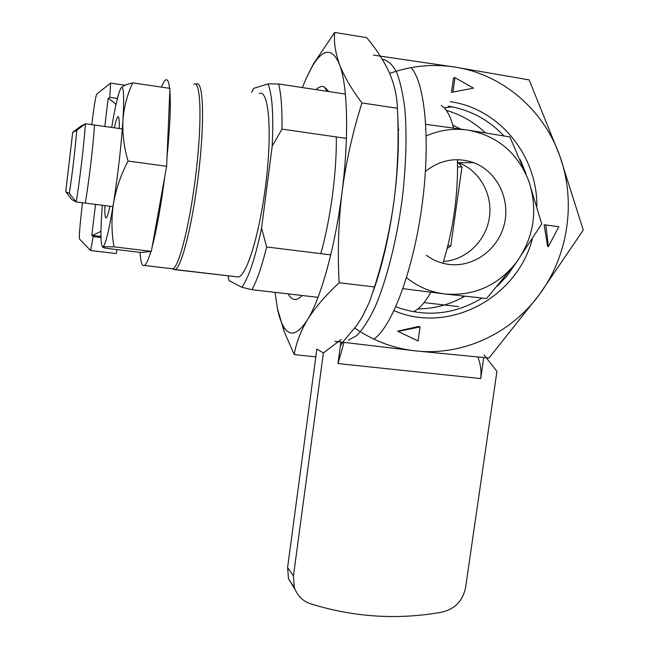 <?xml version="1.0" encoding="UTF-8"?>
<svg xmlns="http://www.w3.org/2000/svg" width="649" height="649" viewBox="0 0 649 649"><rect width="100%" height="100%" fill="white"/><g stroke="black" fill="none" stroke-linecap="round" stroke-linejoin="round"><path stroke-width="0.97" d="M228.992 280.595L241.793 287.28C248.526 278.161 255.122 258.464 261.571 228.172L266.674 246.969C261.839 266.406 256.939 280.644 251.958 289.681L241.793 287.28C248.526 278.161 255.122 258.464 261.571 228.172L272.199 146.139C273.683 115.027 272.272 94.292 267.98 83.924L278.583 83.956C281.147 93.918 282.283 108.967 281.991 129.119L272.199 146.139C273.683 115.027 272.272 94.292 267.98 83.924L253.581 88.418L251.69 92.32L253.581 88.418L267.98 83.924L278.583 83.956L345.382 94.089L278.583 83.956C281.147 93.918 282.283 108.967 281.991 129.119L272.199 146.139L261.571 228.172L266.674 246.969L330.747 254.879L266.674 246.969C261.839 266.406 256.939 280.644 251.958 289.681L241.793 287.28L228.992 280.595L227.994 275.768L228.992 280.595M318.026 297.339L251.958 289.681L318.026 297.339M346.42 138.399L281.991 129.119L346.42 138.399M348.375 340.198L356.731 335.655C362.637 329.603 368.6 320.395 374.627 308.015C386.553 280.847 397.042 239.546 402.558 196.274C406.209 163.215 406.955 133.937 404.798 108.432C402.867 93.123 400.035 80.833 396.304 71.552C392.158 64.186 387.494 60.122 382.31 59.351C387.494 60.122 392.158 64.186 396.304 71.552C400.035 80.833 402.867 93.123 404.798 108.432C406.955 133.937 406.209 163.215 402.558 196.274C397.042 239.546 386.553 280.847 374.627 308.015C368.6 320.395 362.637 329.603 356.731 335.655L348.375 340.198M173.397 269.481L175.189 269.546C181.809 267.218 193.159 221.504 198.975 170.03C204.865 118.499 203.145 79.47 196.266 84.037L195.828 84.321L196.266 84.037C203.145 79.47 204.865 118.499 198.975 170.03C193.159 221.504 181.809 267.218 175.189 269.546L238.508 277.009C247.285 274.957 260.655 230.022 266.382 179.132C272.223 128.202 268.386 89.286 259.365 93.472C268.386 89.286 272.223 128.202 266.382 179.132C260.655 230.022 247.285 274.957 238.508 277.009L173.397 269.481L172.675 268.808L173.397 269.481M416.658 309.808C421.347 306.604 426.069 300.755 430.814 292.261C426.069 300.755 421.347 306.604 416.658 309.808L413.697 311.836L416.658 309.808M442.926 263.251C453.351 229.495 458.194 194.976 457.456 159.678C458.194 194.976 453.351 229.495 442.926 263.251M453.554 128.031C450.52 116.066 446.39 108.505 441.158 105.365C446.39 108.505 450.52 116.066 453.554 128.031M373.832 339.135C391.631 327.177 412.772 272.199 421.736 207.485C430.798 142.796 425.395 83.332 411.093 67.618C425.395 83.332 430.798 142.796 421.736 207.485C412.772 272.199 391.631 327.177 373.832 339.135M69.346 193.402L76.193 201.936L112.95 206.609L85.246 203.088C88.889 182.231 93.18 146.09 94.503 125.022L122.32 128.924L85.425 123.748L76.76 130.344L72.696 132.388L65.736 191.739L69.346 193.402C72.485 172.423 74.951 151.404 76.76 130.344M102.307 205.254L101.95 210.138C100.352 233.77 100.66 245.971 102.875 246.742L103.24 246.547C105.771 243.854 109.162 229.6 113.413 203.778C111.303 218.445 111.506 232.804 114.021 246.847L102.875 246.742C101.861 247.034 102.98 247.553 106.225 248.299L141.141 252.493L151.347 251.341L166.647 166.266L169.941 88.369L132.712 82.853C127.253 94.535 123.991 106.98 122.937 120.195C122.304 133.645 124 147.266 128.04 161.049C120.828 174.938 115.952 189.175 113.413 203.778C117.948 174.727 121.128 146.869 122.937 120.195C124.292 96.709 123.748 85.895 121.282 87.753L120.941 88.183C118.394 92.596 115.311 105.682 111.701 127.439M121.055 88.021L121.347 87.672C123.237 85.806 127.017 84.2 132.712 82.853M114.346 127.804C115.725 121.485 116.869 117.834 117.793 116.869C118.962 115.895 119.448 119.773 119.246 128.494M109.924 206.22C108.448 213.075 107.247 216.944 106.322 217.813C105.13 218.599 104.659 214.519 104.911 205.587M114.021 246.847L151.347 251.341M128.04 161.049L166.647 166.266M307.082 76.387L313.499 63.853L334.665 32.45C333.748 42.185 335.371 52.885 339.541 64.543C344.027 76.266 351.498 89.059 361.947 102.94C352.658 132.307 346.022 161.999 342.055 192.015C338.437 222.072 337.472 252.315 339.159 282.753L374.514 286.955C383.681 258.034 390.26 228.732 394.251 199.04C398.121 168.123 399.273 140.387 397.691 115.806M361.947 102.94L397.399 108.269C397.05 96.847 394.641 85.668 390.187 74.732L389.149 72.315C383.697 60.56 376.209 48.999 366.677 37.634L334.665 32.45M296.593 294.849L301.566 295.433M398.324 130.603L398.794 129.792L398.299 129.727M275.038 292.35L277.431 308.599C278.9 315.795 280.766 321.498 283.029 325.709C289.316 337.188 297.453 335.217 307.448 319.811C320.752 298.686 335.209 247.091 342.055 192.015C349.138 136.939 347.702 85.189 339.541 64.543C332.296 47.718 323.307 48.172 312.558 65.898L306.06 78.651L302.402 87.574M397.399 108.269C398.948 139.048 397.902 169.3 394.251 199.04C389.562 234.305 382.586 264.962 373.337 290.995M320.76 253.645C330.398 220.222 336.872 171.847 336.304 136.939M328.97 91.598L324.07 86.804C321.555 85.944 318.878 86.893 316.031 89.635M288.132 293.875C291.369 299.838 295.368 301.022 300.138 297.412L302.174 295.498M315.795 356.885L294.273 354.614L284.108 331.42L277.431 308.599M340.53 344.724L356.861 325.336L362.45 316.485L369.386 302.158L374.514 286.955M398.794 129.792L398.267 128.324M294.273 354.614C295.976 343.41 300.373 331.809 307.448 319.811C314.879 307.837 325.449 295.482 339.159 282.753M91.744 124.64L93.391 112.107C94.827 101.552 95.955 95.557 96.782 94.097L110.549 83.088L109.827 97.342L117.404 98.445M100.96 236.439L91.825 235.384L93.221 236.552L90.584 250.506L79.608 239.165C79.113 237.818 79.389 231.888 80.452 221.358L82.439 202.731M116.009 104.408C111.425 100.408 108.805 98.429 108.148 98.461L109.827 97.342M92.442 235.368L100.96 231.336M93.221 236.552L100.984 237.493M117.007 249.597L116.244 253.564L90.584 250.506M110.549 83.088L125.176 85.246M161.471 87.12C162.956 83.234 164.294 80.874 165.511 80.022C167.418 78.756 168.789 81.523 169.616 88.321M169.843 90.649C170.93 105 169.997 127.009 167.053 156.677M164.716 177.007C160.936 206.074 156.75 229.365 152.15 246.871M150.884 251.398C148.394 259.697 146.244 264.394 144.427 265.482C142.107 266.585 140.646 262.212 140.038 252.364M193.856 84.256C200.622 79.722 202.245 118.58 196.379 169.835C190.595 221.049 179.384 266.52 172.877 268.832L170.898 268.597M65.736 191.739L71.861 199.6L76.193 201.936C79.697 181.03 83.972 144.832 85.425 123.748L80.476 126.393L72.696 132.388M406.542 277.675C417.899 286.777 430.676 292.204 444.857 293.973L486.596 298.532L516.92 261.701C534.232 236.65 538.159 209.676 528.684 180.779C517.35 152.523 497.126 135.641 468.002 130.125L509.846 136.898L528.684 180.779L541.712 223.937L516.92 261.701C498.116 285.576 474.094 296.342 444.857 293.973L402.94 288.643M457.537 162.38L458.502 162.729C479.708 170.549 492.997 194.603 489.33 217.853C485.801 241.128 465.95 260.103 443.494 261.49M425.776 124.308L468.002 130.125C453.716 128.08 439.803 130.011 426.255 135.901M425.436 171.368C440.29 159.768 456.328 156.863 473.543 162.648C496.907 171.247 510.585 198.983 504.322 224.189C498.31 249.459 473.575 267.583 449.035 264.427C440.736 263.356 433.183 260.29 426.377 255.235M334.843 341.285L415.336 350.866L488.957 358.037L539.303 294.646L583.264 230.079L559.722 155.752L529.146 79.892L455.038 67.09C502.683 74.408 543.529 109.827 559.722 155.752C576.434 201.531 568.264 255.755 539.303 294.646C510.747 333.846 462.372 356.212 415.336 350.866C393.472 348.424 373.321 340.839 354.865 328.118M446.309 110.362C461.098 114.646 474.111 122.117 485.33 132.794M464.749 296.252C450.13 304.568 434.506 308.786 417.883 308.916M448.191 106.16L452.102 106.842C472.35 111.02 489.606 120.69 503.859 135.86M520.311 159.751L525.99 173.64M516.19 262.683L507.64 275.095L497.475 286.12M482.045 298.078C454.511 314.676 425.768 317.588 395.809 306.815M454.957 77.629L473.502 88.15L452.929 92.077L454.957 77.629L453.521 77.912L451.509 92.312L452.929 92.077M545.825 224.968L544.146 224.781L547.569 246.45L548.405 246.579L545.825 224.968L558.805 226.704L548.405 246.579M450.203 101.666C499.219 108.472 537.145 155.306 536.901 205.903M532.269 239.367C516.353 298.499 448.67 334.332 394.04 310.668M416.796 340.401L397.561 331.16L418.751 326.423L420.049 326.934L418.086 340.952L416.796 340.401M389.643 73.442C411.166 65.776 432.964 63.659 455.038 67.09L373.443 55.116M418.086 340.952L397.561 331.16M398.178 331.42L420.049 326.934M484.13 354.995L496.939 371.415L465.576 587.596C462.834 600.755 455.03 608.924 442.172 612.121C397.821 620.063 353.965 617.296 310.603 603.821C302.491 601.015 297.072 595.531 294.338 587.353L293.437 575.947L323.389 352.942L341.252 339.403M483.756 357.583L480.731 378.562C481.542 371.39 480.593 364.227 477.891 357.055M344.027 342.453L337.975 363.586L340.895 342.055M295.035 589.341L288.481 578.721L287.596 567.542L316.842 349.048L323.389 352.942M447.218 248.47L450.787 245.971L461.95 166.939L457.521 161.763M462.648 296.017L461.942 297.802M452.775 125.103L460.628 129.046M461.95 166.939L457.602 166.923M450.787 245.971L447.98 245.46M91.825 235.384L95.517 204.386M104.813 126.466L108.148 98.461M480.731 378.562L337.975 363.586M293.437 575.947L287.596 567.542M458.486 306.628L424.065 302.596M117.793 116.869L118.516 116.974M327.234 91.339L324.07 86.804M300.714 296.926L300.138 297.412M283.029 325.709L284.108 331.42M312.558 65.898L313.499 63.853M172.877 268.832L144.427 265.482M473.543 162.648L458.502 162.729M444.257 107.872L452.102 106.842M340.384 345.803L342.599 342.607M288.481 578.721L294.338 587.353"/></g></svg>
